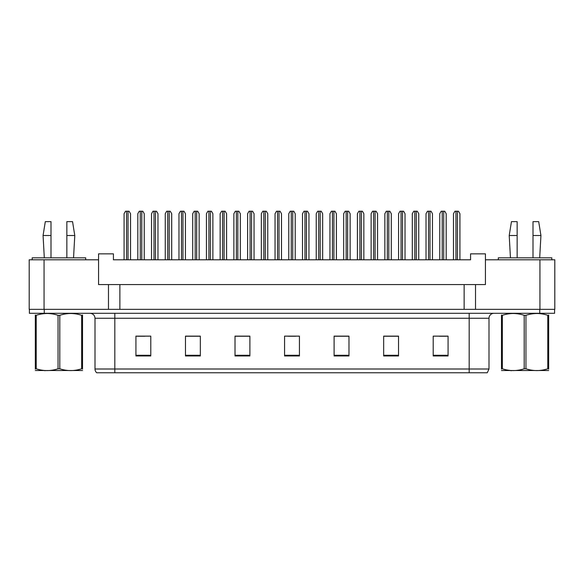 <?xml version="1.0" encoding="UTF-8"?>
<svg xmlns="http://www.w3.org/2000/svg" width="584" height="584" viewBox="0 0 584 584"><rect width="100%" height="100%" fill="white"/><g stroke="black" fill="none" stroke-linecap="round" stroke-linejoin="round"><path stroke-width="0.88" d="M44.063 259.792L29.2 259.792L29.2 309.345L44.063 309.345L44.063 259.792L98.565 259.792L98.565 284.569L108.478 284.569L108.478 309.345M539.937 259.792L539.937 309.345L554.8 309.345L554.8 259.792L485.435 259.792L485.435 284.569L475.522 284.569L475.522 309.345M485.435 259.792L485.435 253.85L470.573 253.85L470.573 259.792L113.427 259.792L113.427 253.85L98.565 253.85L98.565 259.792M475.522 284.569L119.873 284.569L119.873 309.345M119.873 284.569L108.478 284.569M464.127 284.569L464.127 309.345M488.998 369L487.268 372.76L469.178 372.76L469.178 369L488.998 369L488.998 318.258A4.957 4.957 0 0 1 493.954 313.309M469.178 372.76L96.732 372.76A4.957 4.957 0 0 1 95.002 369L95.002 318.258C94.703 315.25 93.053 313.601 90.045 313.309M44.26 313.309L554.603 313.309L554.603 309.345L29.397 309.345L29.397 313.309L44.26 313.309L44.26 309.345M448.074 355.963L448.074 336.143L433.211 336.143L433.211 355.963L448.074 355.963M398.529 355.963L398.529 336.143L383.666 336.143L383.666 355.963L398.529 355.963M348.976 355.963L348.976 336.143L334.114 336.143L334.114 355.963L348.976 355.963M150.789 355.963L150.789 336.143L135.926 336.143L135.926 355.963L150.789 355.963M200.334 355.963L200.334 336.143L185.471 336.143L185.471 355.963L200.334 355.963M249.886 355.963L249.886 336.143L235.023 336.143L235.023 355.963L249.886 355.963M299.431 355.963L299.431 336.143L284.569 336.143L284.569 355.963L299.431 355.963M554.603 313.309L554.603 309.345M398.084 336.245L391.791 336.245M384.36 336.245L398.529 336.245M439.256 336.245L446.687 336.245M247.112 336.245L240.82 336.245M185.471 336.245L199.64 336.245M192.209 336.245L185.916 336.245M137.313 336.245L144.744 336.245M343.18 336.245L336.888 336.245M288.284 336.245L295.716 336.245M249.886 336.245L235.023 336.245M348.976 336.245L334.114 336.245M130.524 259.792L130.524 213.715L129.093 211.24L125.516 211.24L124.085 213.715L124.085 259.792M144.248 259.792L144.248 213.715L142.817 211.24L139.24 211.24L137.809 213.715L137.809 259.792M82.526 370.519L35.332 370.519M82.526 369.103L82.526 368.781C82.526 371.176 82.526 371.176 82.526 368.781L81.65 368.781L81.65 315.309C74.394 312.907 67.116 312.907 59.802 315.309L58.05 315.309C50.801 312.907 43.523 312.907 36.208 315.309L35.332 315.309C35.332 312.907 35.332 312.907 35.332 315.309L35.332 314.98M59.802 315.309L59.802 368.781C67.058 371.176 74.336 371.176 81.65 368.781M59.802 368.781L58.05 368.781L58.05 315.309M82.526 314.988L82.526 315.309C82.526 312.907 82.526 312.907 82.526 315.309L81.65 315.309M82.526 315.309L82.526 368.781M36.208 315.309L36.208 368.781L35.332 368.781L35.332 315.309M36.208 368.781C43.457 371.176 50.742 371.176 58.05 368.781M35.332 368.781C35.332 371.176 35.332 371.176 35.332 368.781L35.332 369.103M548.668 370.519L501.474 370.519M548.668 369.103L548.668 368.781C548.668 371.176 548.668 371.176 548.668 368.781L547.792 368.781L547.792 315.309C540.543 312.907 533.258 312.907 525.95 315.309L524.198 315.309C516.942 312.907 509.664 312.907 502.349 315.309L501.474 315.309C501.474 312.907 501.474 312.907 501.474 315.309L501.474 314.98M525.95 315.309L525.95 368.781C533.199 371.176 540.477 371.176 547.792 368.781M525.95 368.781L524.198 368.781L524.198 315.309M548.668 314.988L548.668 315.309C548.668 312.907 548.668 312.907 548.668 315.309L547.792 315.309M548.668 315.309L548.668 368.781M502.349 315.309L502.349 368.781L501.474 368.781L501.474 315.309M502.349 368.781C509.606 371.176 516.884 371.176 524.198 368.781M501.474 368.781C501.474 371.176 501.474 371.176 501.474 368.781L501.474 369.103M157.972 259.792L157.972 213.715L156.541 211.24L152.964 211.24L151.533 213.715L151.533 259.792M185.42 259.792L185.42 213.715L183.996 211.24L180.412 211.24L178.981 213.715L178.981 259.792M212.875 259.792L212.875 213.715L211.444 211.24L207.86 211.24L206.429 213.715L206.429 259.792M240.323 259.792L240.323 213.715L238.892 211.24L235.308 211.24L233.877 213.715L233.877 259.792M66.853 235.513L66.853 221.643L72.555 221.643L74.781 235.513L66.853 235.513L66.853 257.814M44.311 257.814L43.07 235.513L50.998 235.513L50.998 221.643L45.304 221.643L43.07 235.513M50.998 257.814L50.998 235.513M85.687 259.792L85.687 257.814L32.171 257.814L32.171 259.792M533.002 235.513L533.002 221.643L538.696 221.643L540.93 235.513L533.002 235.513L533.002 257.814M510.452 257.814L509.219 235.513L517.147 235.513L517.147 221.643L511.445 221.643L509.219 235.513M517.147 257.814L517.147 235.513M551.829 259.792L551.829 257.814L498.313 257.814L498.313 259.792M171.696 259.792L171.696 213.715L170.265 211.24L166.688 211.24L165.257 213.715L165.257 259.792M199.151 259.792L199.151 213.715L197.721 211.24L194.136 211.24L192.705 213.715L192.705 259.792M226.599 259.792L226.599 213.715L225.168 211.24L221.584 211.24L220.153 213.715L220.153 259.792M267.771 259.792L267.771 213.715L266.341 211.24L262.763 211.24L261.333 213.715L261.333 259.792M295.219 259.792L295.219 213.715L293.788 211.24L290.212 211.24L288.781 213.715L288.781 259.792M322.667 259.792L322.667 213.715L321.236 211.24L317.659 211.24L316.229 213.715L316.229 259.792M254.047 259.792L254.047 213.715L252.617 211.24L249.032 211.24L247.609 213.715L247.609 259.792M281.495 259.792L281.495 213.715L280.064 211.24L276.488 211.24L275.057 213.715L275.057 259.792M308.943 259.792L308.943 213.715L307.512 211.24L303.935 211.24L302.505 213.715L302.505 259.792M350.123 259.792L350.123 213.715L348.692 211.24L345.108 211.24L343.677 213.715L343.677 259.792M377.571 259.792L377.571 213.715L376.14 211.24L372.555 211.24L371.125 213.715L371.125 259.792M405.019 259.792L405.019 213.715L403.588 211.24L400.004 211.24L398.58 213.715L398.58 259.792M432.467 259.792L432.467 213.715L431.036 211.24L427.459 211.24L426.028 213.715L426.028 259.792M459.915 259.792L459.915 213.715L458.484 211.24L454.907 211.24L453.476 213.715L453.476 259.792M336.391 259.792L336.391 213.715L334.968 211.24L331.383 211.24L329.953 213.715L329.953 259.792M363.847 259.792L363.847 213.715L362.416 211.24L358.832 211.24L357.401 213.715L357.401 259.792M391.295 259.792L391.295 213.715L389.864 211.24L386.279 211.24L384.849 213.715L384.849 259.792M418.743 259.792L418.743 213.715L417.312 211.24L413.735 211.24L412.304 213.715L412.304 259.792M446.191 259.792L446.191 213.715L444.76 211.24L441.183 211.24L439.752 213.715L439.752 259.792M469.178 313.309L469.178 318.258L95.002 318.258M488.998 318.258L469.178 318.258L469.178 369L114.822 369L114.822 372.76M95.002 369L114.822 369L114.822 313.309M539.74 313.309L539.74 309.345M299.431 355.276L284.569 355.276M249.886 355.276L235.023 355.276M200.334 355.276L185.471 355.276M150.789 355.276L135.926 355.276M348.976 355.276L334.114 355.276M398.529 355.276L383.666 355.276M448.074 355.276L433.211 355.276M126.56 211.24L126.56 259.792M128.049 211.24L128.049 259.792M140.284 211.24L140.284 259.792M141.773 211.24L141.773 259.792M154.008 211.24L154.008 259.792M155.497 211.24L155.497 259.792M181.456 211.24L181.456 259.792M182.945 211.24L182.945 259.792M208.911 211.24L208.911 259.792M210.393 211.24L210.393 259.792M236.359 211.24L236.359 259.792M237.841 211.24L237.841 259.792M167.732 211.24L167.732 259.792M169.221 211.24L169.221 259.792M195.187 211.24L195.187 259.792M196.669 211.24L196.669 259.792M222.635 211.24L222.635 259.792M224.117 211.24L224.117 259.792M263.807 211.24L263.807 259.792M265.297 211.24L265.297 259.792M291.255 211.24L291.255 259.792M292.745 211.24L292.745 259.792M318.703 211.24L318.703 259.792M320.193 211.24L320.193 259.792M250.083 211.24L250.083 259.792M251.573 211.24L251.573 259.792M277.531 211.24L277.531 259.792M279.021 211.24L279.021 259.792M304.979 211.24L304.979 259.792M306.469 211.24L306.469 259.792M346.159 211.24L346.159 259.792M347.641 211.24L347.641 259.792M373.607 211.24L373.607 259.792M375.089 211.24L375.089 259.792M401.055 211.24L401.055 259.792M402.544 211.24L402.544 259.792M428.503 211.24L428.503 259.792M429.992 211.24L429.992 259.792M455.951 211.24L455.951 259.792M457.44 211.24L457.44 259.792M332.427 211.24L332.427 259.792M333.917 211.24L333.917 259.792M359.883 211.24L359.883 259.792M361.365 211.24L361.365 259.792M387.331 211.24L387.331 259.792M388.813 211.24L388.813 259.792M414.779 211.24L414.779 259.792M416.268 211.24L416.268 259.792M442.227 211.24L442.227 259.792M443.716 211.24L443.716 259.792M45.508 370.46L44.953 370.782M511.65 370.46L511.102 370.782M73.547 257.814L74.781 235.513M539.689 257.814L540.93 235.513"/></g></svg>
